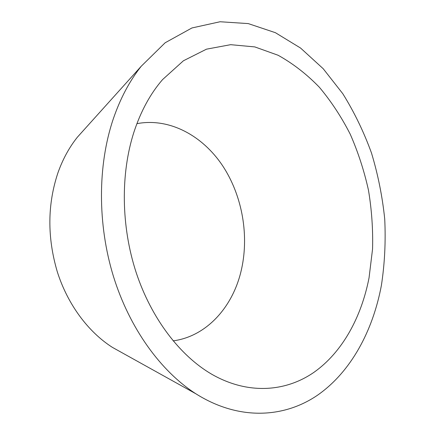 <?xml version="1.0" encoding="UTF-8"?>
<svg xmlns="http://www.w3.org/2000/svg" width="435" height="435" viewBox="0 0 435 435"><rect width="100%" height="100%" fill="white"/><g stroke="black" fill="none" stroke-linecap="round" stroke-linejoin="round"><path stroke-width="0.65" d="M133.92 132.153C140.837 111.17 150.39 93.639 162.581 79.578L183.412 60.78L206.489 49.171L230.642 44.68L254.812 46.915L278.117 55.261C292.989 63.543 306.735 74.206 319.355 87.239C331.193 101.371 341.497 117.053 350.267 134.274C358.097 152.136 364.16 170.765 368.461 190.16C371.724 209.779 373.089 229.408 372.556 249.048L369.054 277.78C361.403 317.229 342.361 352.247 313.994 372.295C285.605 391.962 247.825 394.931 211.725 374.23C180.09 355.814 151.418 318.665 136.166 272.522C121.05 226.336 120.5 173.717 133.92 132.153M136.9 123.665C169.242 117.532 202.34 135.459 222.486 165.545C242.561 195.821 249.608 236.667 240.87 272C232.132 307.708 206.239 336.456 173.125 340.871M123.094 353.318L112.442 347.396C88.251 331.987 67.708 304.533 57.311 271.832C47.143 237.336 47.388 204.222 58.045 172.499C62.863 159.047 69.312 147.275 77.381 137.183L85.537 128.124M381.392 285.425C372.822 331.095 350.827 372.083 317.349 395.323C283.876 418.106 238.619 420.77 195.853 393.773C160.868 371.343 129.592 328.512 113.415 276.317C97.391 224.079 97.679 165.387 113.149 119.293C120.207 98.609 129.565 80.926 141.228 66.245L165.159 42.76L191.938 27.96L220.077 21.75L248.254 23.593L275.377 32.679L300.58 48.057L323.216 68.73L342.802 93.715C354.269 112.165 363.829 131.919 371.479 152.984C377.988 174.538 382.403 196.549 384.725 219.028C385.823 241.539 384.714 263.67 381.392 285.425M112.442 347.396L195.853 393.773M77.381 137.183L141.228 66.245"/></g></svg>

